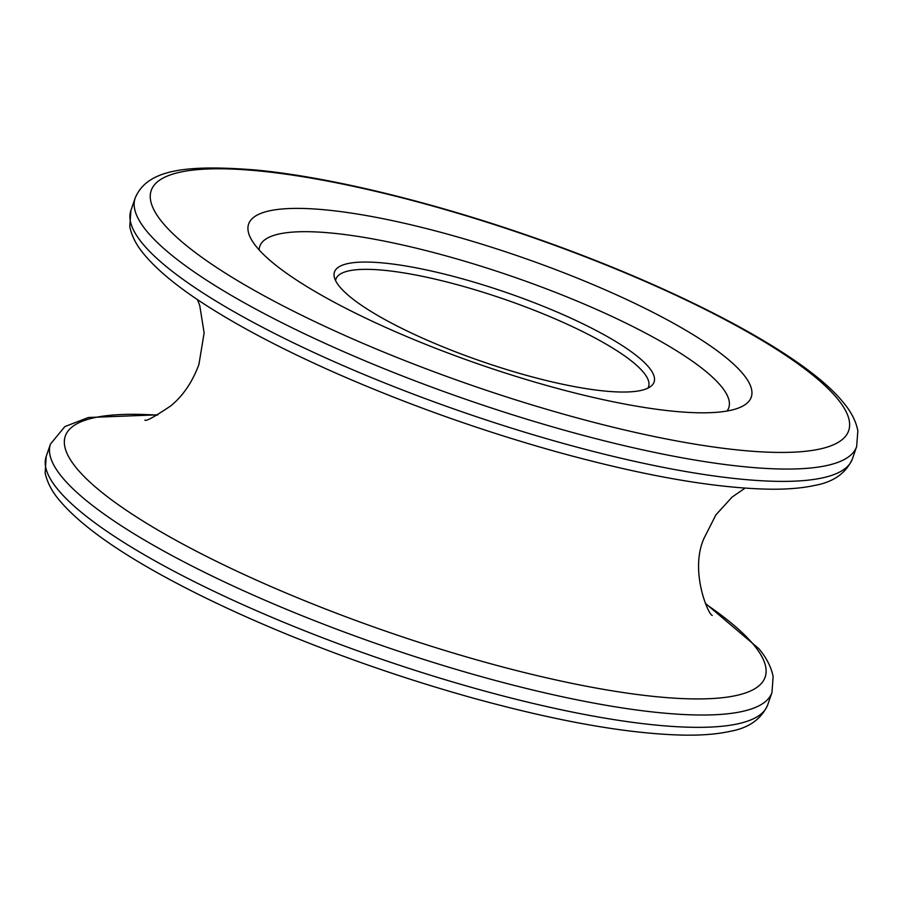 <?xml version="1.0" encoding="UTF-8"?>
<svg xmlns="http://www.w3.org/2000/svg" width="903" height="903" viewBox="0 0 903 903"><rect width="100%" height="100%" fill="white"/><g stroke="black" fill="none" stroke-linecap="round" stroke-linejoin="round"><path stroke-width="1.35" d="M335.577 280.585A165.328 35.781 -161 0 1 335.927 279.095A165.328 35.781 -161 0 1 477.54 290.54A165.328 35.781 -161 0 1 643.647 372.544A165.328 35.781 -161 0 1 648.58 386.744A165.328 35.781 -161 0 1 647.948 388.143M339.517 286.544A169.008 36.583 -161 0 1 334.268 276.894A169.008 36.583 -161 0 1 469.029 280.698A169.008 36.583 -161 0 1 649.043 367.544A169.008 36.583 -161 0 1 651.244 386.044A169.008 36.583 -161 0 1 499.066 367.171A169.008 36.583 -161 0 1 339.517 286.544M256.554 246.914A265.809 57.532 -161 0 1 250.718 238.279A265.809 57.532 -161 0 1 448.43 234.396A265.809 57.532 -161 0 1 743.327 374.305A265.809 57.532 -161 0 1 740.855 407.05A265.809 57.532 -161 0 1 495.465 369.812A265.809 57.532 -161 0 1 256.554 246.914M259.15 249.928A247.998 53.672 -161 0 1 464.277 261.102A247.998 53.672 -161 0 1 721.362 386.473A247.998 53.672 -161 0 1 727.05 411.034M705.638 603.983A370.095 80.107 -161 0 1 754.118 645.306A370.095 80.107 -161 0 1 506.278 667.927A370.095 80.107 -161 0 1 76.349 467.935A370.095 80.107 -161 0 1 157.224 415.143M837.657 398.991A368.819 79.825 -161 0 1 590.664 421.532A368.819 79.825 -161 0 1 162.224 222.228A368.819 79.825 -161 0 1 409.206 199.687A368.819 79.825 -161 0 1 837.657 398.991M135.145 198.129C146.907 169.674 185.205 164.278 256.813 170.091C329.268 177.09 430.697 201.685 529.508 236.044C674.801 286.296 804.347 353.705 843.458 402.67C851.213 411.836 856.01 421.238 857.85 430.9L856.642 446.567A381.54 82.579 -161 0 1 529.869 420.143A381.54 82.579 -161 0 1 146.534 230.92A381.54 82.579 -161 0 1 135.145 198.129L130.901 210.455A381.54 82.579 -161 0 0 142.29 243.246A381.54 82.579 -161 0 0 525.614 432.469A381.54 82.579 -161 0 0 852.398 458.893C845.919 473.319 833.266 482.179 814.438 485.475C802.338 488.105 787.879 489.347 771.038 489.212C715.018 488.376 642.981 475.757 554.939 451.342C478.68 429.873 405.447 403.697 335.216 372.826C286.172 351.12 244.555 329.516 210.365 308.002C180.081 288.949 157.991 271.069 144.085 254.341C136.488 245.356 131.725 236.146 129.795 226.687L130.901 210.455M705.367 603.351L758.768 648.625C766.466 657.711 771.252 667.046 773.126 676.618L771.963 692.511A381.54 82.579 -161 0 1 445.179 666.098A381.54 82.579 -161 0 1 61.844 476.863A381.54 82.579 -161 0 1 50.455 444.084L46.211 456.41A381.54 82.579 -161 0 0 57.6 489.2A381.54 82.579 -161 0 0 440.935 678.424A381.54 82.579 -161 0 0 767.719 704.837C761.297 719.172 748.79 727.999 730.188 731.328C717.817 734.06 702.952 735.335 685.591 735.155C630.373 734.229 559.589 721.892 473.251 698.132C408.506 680.083 345.048 658.242 282.876 632.608C240.762 615.169 202.836 597.368 169.087 579.184C116.329 550.762 79.757 524.474 59.406 500.296C51.866 491.379 47.114 482.247 45.15 472.879L46.211 456.41M745.031 488.151L732.152 497.022L715.91 514.868L703.956 538.436C689.35 571.283 708.663 615.372 712.196 615.383L712.253 615.462M144.909 420.121C145.834 421.577 154.436 416.847 170.701 405.944C182.948 395.954 192.339 382.15 198.908 364.53L204.134 332.902L199.766 305.632L197.497 299.615M856.642 446.567L852.398 458.893M771.963 692.511L767.719 704.837M157.822 414.816L88.347 417.513L64.847 426.6L50.455 444.084"/></g></svg>

